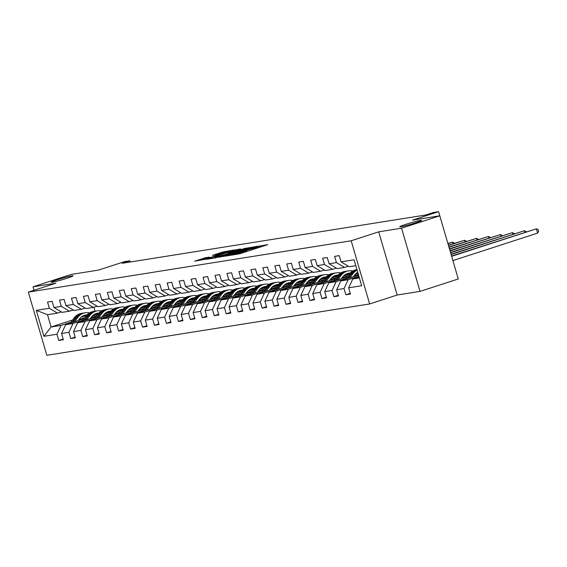 <?xml version="1.0" encoding="UTF-8"?>
<svg xmlns="http://www.w3.org/2000/svg" width="567" height="567" viewBox="0 0 567 567"><rect width="100%" height="100%" fill="white"/><g stroke="black" fill="none" stroke-linecap="round" stroke-linejoin="round"><path stroke-width="0.85" d="M230.131 255.377L239.855 253.761L267.815 244.618L258.063 246.319L259.14 246.397L253.924 248.318L244.093 250.848L245.178 250.926L242.208 252.117L230.131 255.377M67.034 278.255A11.411 0.695 -16.3 0 0 73.072 275.838A11.411 0.695 -16.3 0 0 57.217 279.822A11.411 0.695 -16.3 0 0 51.172 282.238A11.411 0.695 -16.3 0 0 67.034 278.255M415.618 222.803A11.411 0.695 -16.3 0 0 421.657 220.386A11.411 0.695 -16.3 0 0 405.802 224.369A11.411 0.695 -16.3 0 0 399.756 226.786A11.411 0.695 -16.3 0 0 415.618 222.803M205.403 257.737L194.637 261.174L205.949 259.154L233.909 250.012L222.59 252.039L212.505 255.377L216.488 254.767L229.784 251.053L227.31 252.046L209.514 257.822L203.007 259.452L209.379 257.127L205.403 257.737L205.601 258.424M401.556 228.203L378.706 231.839L397.183 295.024L420.034 291.388L401.556 228.203L439.801 215.8L412.578 220.124L438.582 211.689L433.216 212.547L425.569 215.028L122.224 263.279L129.871 260.799L124.506 261.649L98.502 270.09L71.279 274.421L33.035 286.824L34.041 290.276M378.706 231.839L351.171 240.777L28.35 292.125L55.885 283.195L33.035 286.824M218.975 257.078L229.359 255.426L257.312 246.291L246 248.311L219.039 257.319M215.403 257.9L206.338 259.31L234.299 250.175L240.528 248.956L228.643 252.889L230.415 252.854L245.78 248.112L215.403 257.9M439.801 215.8L458.278 278.978L420.034 291.388M351.171 240.777L369.649 303.955L46.827 355.311L28.35 292.125M63.171 339.023L58.77 340.455L63.369 339.718L61.548 333.488L68.912 332.319L70.733 338.549L75.333 337.819L73.512 331.589L80.875 330.412L82.697 336.649L87.297 335.919L85.475 329.682L92.832 328.513L94.661 334.743L99.26 334.013L97.439 327.783L104.796 326.606L106.617 332.843L111.217 332.113L109.396 325.876L116.759 324.707L118.581 330.937L123.181 330.207L121.359 323.977L128.723 322.8L130.545 329.037L135.144 328.307L133.323 322.07L140.68 320.901L142.508 327.131L147.108 326.401L145.287 320.171L152.643 318.994L154.465 325.231L159.065 324.501L157.243 318.264L164.607 317.095L166.429 323.325L171.028 322.595L169.207 316.365L176.571 315.195L178.392 321.425L182.992 320.695L181.171 314.458L188.528 313.289L190.356 319.519L194.956 318.789L193.134 312.559L200.491 311.389L202.313 317.619L206.92 316.889L205.091 310.652L212.455 309.483L214.276 315.72L218.876 314.983L217.055 308.753L224.419 307.583L226.24 313.813L230.84 313.083L229.018 306.846L236.375 305.677L238.204 311.914L242.804 311.177L240.982 304.947L248.339 303.777L250.16 310.007L254.767 309.277L252.939 303.04L260.303 301.871L262.124 308.108L266.724 307.371L264.902 301.141L272.266 299.971L274.088 306.201L278.688 305.471L276.866 299.234L284.223 298.065L286.052 304.302L290.651 303.565L288.83 297.335L296.187 296.165L298.008 302.395L302.615 301.665L300.786 295.428L308.15 294.259L309.972 300.496L314.572 299.759L312.75 293.529L320.114 292.359L321.936 298.589L326.535 297.859L324.714 291.622L332.071 290.453L333.899 296.69L338.499 295.953L336.678 289.723L344.034 288.553L345.856 294.783L350.463 294.053L348.634 287.823L361.675 285.747L354.084 259.792L341.043 261.862L339.222 255.632L334.622 256.362L336.444 262.592L344.559 267.44L337.202 268.609L329.087 263.768L327.258 257.531L322.658 258.261L324.487 264.498L332.602 269.346L325.238 270.516L317.123 265.668L315.302 259.438L310.702 260.168L312.523 266.398L320.638 271.246L313.275 272.415L305.159 267.574L303.338 261.337L298.738 262.067L300.56 268.304L308.675 273.152L301.318 274.322L293.196 269.474L291.374 263.244L286.774 263.974L288.596 270.204L296.711 275.052L289.354 276.221L281.239 271.38L279.411 265.143L274.811 265.873L276.639 272.11L284.754 276.958L277.391 278.128L269.275 273.28L267.454 267.05L262.854 267.78L264.676 274.01L272.791 278.858L265.427 280.027L257.312 275.186L255.49 268.949L250.89 269.679L252.712 275.916L260.827 280.757L253.47 281.934L245.348 277.086L243.527 270.856L238.927 271.586L240.748 277.816L248.863 282.664L241.507 283.833L233.391 278.992L231.563 272.755L226.963 273.485L228.792 279.722L236.907 284.563L229.543 285.74L221.428 280.892L219.606 274.662L215.006 275.392L216.828 281.622L224.943 286.47L217.579 287.639L209.464 282.791L207.642 276.561L203.043 277.291L204.864 283.528L212.979 288.369L205.623 289.546L197.5 284.698L195.679 278.468L191.079 279.198L192.9 285.428L201.016 290.276L193.659 291.445L185.544 286.597L183.715 280.367L179.115 281.097L180.937 287.334L189.059 292.175L181.695 293.352L173.58 288.504L171.758 282.267L167.159 283.004L168.98 289.234L177.095 294.082L169.731 295.251L161.616 290.403L159.795 284.173L155.195 284.903L157.016 291.14L165.132 295.981L157.775 297.158L149.653 292.31L147.831 286.073L143.231 286.81L145.053 293.04L153.168 297.888L145.811 299.057L137.696 294.209L135.867 287.979L131.268 288.709L133.089 294.946L141.211 299.787L133.847 300.957L125.732 296.116L123.911 289.879L119.311 290.616L121.132 296.846L129.248 301.694L121.884 302.863L113.769 298.015L111.947 291.785L107.347 292.515L109.169 298.752L117.284 303.593L109.927 304.762L101.805 299.922L99.983 293.685L95.384 294.422L97.205 300.652L105.32 305.5L97.963 306.669L89.848 301.821L88.02 295.591L83.42 296.321L85.241 302.558L93.364 307.399L86 308.568L77.885 303.728L76.063 297.491L71.463 298.228L73.285 304.458L81.4 309.306L74.036 310.475L65.921 305.627L64.099 299.397L59.5 300.127L61.321 306.357L69.436 311.205L62.079 312.374L53.957 307.534L52.136 301.297L47.536 302.034L49.357 308.264L57.473 313.112L47.508 314.692L51.101 326.989L61.073 325.401L70.91 322.212M58.77 340.455L56.948 334.218L43.914 336.295L36.323 310.34L49.357 308.264M53.957 307.534L61.321 306.357M65.921 305.627L73.285 304.458M77.885 303.728L85.241 302.558M89.848 301.821L97.205 300.652M101.805 299.922L109.169 298.752M113.769 298.015L121.132 296.846M125.732 296.116L133.089 294.946M137.696 294.209L145.053 293.04M149.653 292.31L157.016 291.14M161.616 290.403L168.98 289.234M173.58 288.504L180.937 287.334M185.544 286.597L192.9 285.428M197.5 284.698L204.864 283.528M209.464 282.791L216.828 281.622M221.428 280.892L228.792 279.722M233.391 278.992L240.748 277.816M245.348 277.086L252.712 275.916M257.312 275.186L264.676 274.01M269.275 273.28L276.639 272.11M281.239 271.38L288.596 270.204M293.196 269.474L300.56 268.304M305.159 267.574L312.523 266.398M317.123 265.668L324.487 264.498M329.087 263.768L336.444 262.592M82.874 320.312L73.03 323.502L65.673 324.671L84.065 318.704M92.265 316.046L97.963 314.196M90.954 317.69L96.773 315.798M105.774 312.878L108.864 311.878M73.214 309.979L69.436 311.205M65.673 324.671L61.548 333.488M73.03 323.502L68.912 332.319M94.831 318.406L84.993 321.595L77.636 322.772L96.029 316.804M104.222 314.139L109.927 312.289A13.636 12.276 -99 0 1 117.404 307.654L118.864 307.427A13.636 12.276 81 0 0 111.387 312.056L107.744 316.96M102.91 315.784L108.736 313.898M117.738 310.978L120.828 309.972M85.178 308.079L81.4 309.306M77.636 322.772L73.512 331.589M84.993 321.595L80.875 330.412M106.794 316.506L96.957 319.696L89.593 320.865L107.985 314.898M116.185 312.24L121.891 310.39A13.636 12.276 -99 0 1 129.368 305.755L130.821 305.521A13.636 12.276 81 0 0 123.351 310.149L119.708 315.054M114.874 313.884L120.693 311.992M129.701 309.072L132.791 308.072M97.134 306.173L93.364 307.399M89.593 320.865L85.475 329.682M96.957 319.696L92.832 328.513M118.758 314.6L108.921 317.796L101.557 318.966L119.949 312.998M128.149 310.333L133.847 308.483A13.636 12.276 -99 0 1 141.325 303.848L142.785 303.621A13.636 12.276 81 0 0 135.315 308.25L131.664 313.154M126.838 311.978L132.657 310.092M141.658 307.172L144.748 306.166M109.098 304.273L105.32 305.5M101.557 318.966L97.439 327.783M108.921 317.796L104.796 326.606M130.722 312.7L120.877 315.89L113.52 317.059L131.913 311.092M140.113 308.434L145.811 306.584A13.636 12.276 -99 0 1 153.288 301.949L154.748 301.715A13.636 12.276 81 0 0 147.278 306.343L143.628 311.248M138.802 310.078L144.62 308.186M153.622 305.266L156.712 304.266M121.062 302.367L117.284 303.593M113.52 317.059L109.396 325.876M120.877 315.89L116.759 324.707M142.678 310.794L132.841 313.99L125.484 315.16L143.876 309.192M152.069 306.534L157.775 304.677M150.765 308.172L156.584 306.286M165.585 303.366L168.675 302.36M133.025 300.467L129.248 301.694M125.484 315.16L121.359 323.977M132.841 313.99L128.723 322.8M154.642 308.895L144.805 312.084L137.441 313.253L155.833 307.286M164.033 304.628L169.739 302.778A13.636 12.276 -99 0 1 177.216 298.143L178.669 297.909A13.636 12.276 81 0 0 171.199 302.537L167.556 307.442M162.722 306.272L168.541 304.38M177.549 301.46L180.639 300.46M144.982 298.561L141.211 299.787M137.441 313.253L133.323 322.07M144.805 312.084L140.68 320.901M166.606 306.988L156.768 310.184L149.405 311.354L167.797 305.386M175.997 302.728L181.695 300.879A13.636 12.276 -99 0 1 189.172 296.243L190.632 296.009A13.636 12.276 81 0 0 183.162 300.638L179.512 305.542M174.686 304.366L180.504 302.48M189.506 299.56L192.596 298.554M156.946 296.661L153.168 297.888M149.405 311.354L145.287 320.171M156.768 310.184L152.643 318.994M178.57 305.089L168.725 308.278L161.368 309.447L179.76 303.48M187.96 300.822L193.659 298.972M186.649 302.466L192.468 300.574M201.469 297.654L204.559 296.654M168.909 294.762L165.132 295.981M161.368 309.447L157.243 318.264M168.725 308.278L164.607 317.095M190.526 303.182L180.689 306.378L173.332 307.548L191.724 301.58M199.917 298.922L205.623 297.073M198.613 300.56L204.432 298.674M213.433 295.754L216.523 294.748M180.873 292.856L177.095 294.082M173.332 307.548L169.207 316.365M180.689 306.378L176.571 315.195M202.49 301.283L192.652 304.472L185.289 305.641L203.681 299.674M211.881 297.016L217.586 295.166A13.636 12.276 -99 0 1 225.064 290.531L226.517 290.297A13.636 12.276 81 0 0 219.046 294.925L215.403 299.83M210.57 298.66L216.388 296.768M225.397 293.848L228.487 292.848M192.83 290.956L189.059 292.175M185.289 305.641L181.171 314.458M192.652 304.472L188.528 313.289M214.454 299.376L204.616 302.572L197.252 303.742L215.644 297.774M223.845 295.116L229.543 293.267M222.533 296.754L228.352 294.868M237.353 291.948L240.443 290.942M204.793 289.05L201.016 290.276M197.252 303.742L193.134 312.559M204.616 302.572L200.491 311.389M226.417 297.477L216.573 300.666L209.216 301.835L227.608 295.868M235.808 293.21L241.507 291.36A13.636 12.276 -99 0 1 248.984 286.725L250.444 286.491A13.636 12.276 81 0 0 242.974 291.119L239.324 296.024M234.497 294.854L240.316 292.962M249.317 290.042L252.407 289.042M216.757 287.15L212.979 288.369M209.216 301.835L205.091 310.652M216.573 300.666L212.455 309.483M238.374 295.57L228.536 298.766L221.18 299.936L239.572 293.968M247.765 291.31L253.47 289.461A13.636 12.276 -99 0 1 260.948 284.825L262.408 284.591A13.636 12.276 81 0 0 254.93 289.22L251.287 294.124M246.461 292.948L252.28 291.062M261.281 288.142L264.371 287.136M228.721 285.244L224.943 286.47M221.18 299.936L217.055 308.753M228.536 298.766L224.419 307.583M250.338 293.671L240.5 296.86L233.136 298.029L251.528 292.062M259.729 289.404L265.434 287.554A13.636 12.276 -99 0 1 272.911 282.919L274.364 282.685A13.636 12.276 81 0 0 266.894 287.313L263.251 292.218M258.417 291.048L264.236 289.163M273.244 286.236L276.335 285.236M240.677 283.344L236.907 284.563M233.136 298.029L229.018 306.846M240.5 296.86L236.375 305.677M262.301 291.764L252.464 294.96L245.1 296.13L263.492 290.162M271.692 287.504L277.398 285.655A13.636 12.276 -99 0 1 284.875 281.019L286.328 280.785A13.636 12.276 81 0 0 278.858 285.414L275.208 290.318M270.381 289.142L276.2 287.256M285.201 284.336L288.291 283.33M252.641 281.438L248.863 282.664M245.1 296.13L240.982 304.947M252.464 294.96L248.339 303.777M274.265 289.865L264.42 293.054L257.064 294.223L275.456 288.263M283.656 285.598L289.354 283.748A13.636 12.276 -99 0 1 296.832 279.113L298.292 278.886A13.636 12.276 81 0 0 290.821 283.507L287.171 288.412M282.345 287.242L288.164 285.357M297.165 282.43L300.255 281.43M264.605 279.538L260.827 280.757M257.064 294.223L252.939 303.04M264.42 293.054L260.303 301.871M286.222 287.958L276.384 291.154L269.027 292.324L287.419 286.356M295.613 283.698L301.318 281.849A13.636 12.276 -99 0 1 308.795 277.213L310.255 276.98A13.636 12.276 81 0 0 302.778 281.608L299.135 286.512M294.308 285.336L300.127 283.45M309.128 280.53L312.219 279.524M276.568 277.632L272.791 278.858M269.027 292.324L264.902 301.141M276.384 291.154L272.266 299.971M298.185 286.059L288.348 289.248L280.984 290.424L299.376 284.457M307.576 281.792L313.282 279.942M306.265 283.436L312.084 281.551M321.092 278.624L324.182 277.624M288.525 275.732L284.754 276.958M280.984 290.424L276.866 299.234M288.348 289.248L284.223 298.065M310.149 284.152L300.312 287.349L292.948 288.518L311.34 282.55M319.54 279.892L325.245 278.043A13.636 12.276 -99 0 1 332.723 273.407L334.176 273.174A13.636 12.276 81 0 0 326.705 277.802L323.055 282.706M318.229 281.537L324.048 279.644M333.049 276.724L336.139 275.725M300.489 273.826L296.711 275.052M292.948 288.518L288.83 297.335M300.312 287.349L296.187 296.165M322.113 282.253L312.268 285.442L304.911 286.618L323.303 280.651M331.504 277.986L337.202 276.136M330.192 279.63L336.011 277.745M345.012 274.825L348.103 273.818M312.452 271.926L308.675 273.152M304.911 286.618L300.786 295.428M312.268 285.442L308.15 294.259M334.069 280.346L324.232 283.543L316.875 284.712L335.267 278.744M343.46 276.086L349.166 274.237M342.156 277.731L347.975 275.838M356.976 272.918L357.841 272.642M324.416 270.02L320.638 271.246M316.875 284.712L312.75 293.529M324.232 283.543L320.114 292.359M346.033 278.447L336.196 281.636L328.832 282.813L347.224 276.845M355.424 274.18L358.039 273.337M354.113 275.824L358.365 274.442M336.373 268.12L332.602 269.346M328.832 282.813L324.714 291.622M336.196 281.636L332.071 290.453M357.997 276.547L348.159 279.737L340.795 280.906L358.571 275.137M348.336 266.214L344.559 267.44M340.795 280.906L336.678 289.723M348.159 279.737L344.034 288.553M359.393 277.95L352.759 279.007L359.102 276.944M355.8 265.654L349.166 266.71L341.043 261.862M352.759 279.007L348.634 287.823M397.183 295.024L369.649 303.955M130.226 262.004L129.871 260.799M439.786 215.8L438.582 211.689M78.99 319.59L84.809 317.704M93.81 314.784L96.9 313.778M85.56 315.812L80.975 317.3M72.526 320.036L51.101 326.989L43.914 336.295M93.895 307.229L95.058 311.212M61.25 311.885L57.473 313.112M36.323 310.34L47.508 314.692M61.073 325.401L56.948 334.218M350.257 293.359L345.856 294.783M338.293 295.258L333.899 296.69M357.919 272.925L357.175 273.039L357.89 272.812M326.33 297.165L321.936 298.589M348.464 273.889L345.218 274.967M314.373 299.064L309.972 300.496M348.684 274.393L345.211 274.945M336.5 275.789L333.254 276.866M302.409 300.971L298.008 302.395M336.72 276.292L333.247 276.845M324.537 277.695L321.291 278.773M290.446 302.87L286.052 304.302M324.756 278.199L321.283 278.751M312.793 280.098L309.334 280.672L312.58 279.595M278.482 304.777L274.088 306.201M300.616 281.501L297.37 282.579M266.525 306.676L262.124 308.108M300.836 282.005L297.363 282.557M288.653 283.401L285.407 284.478M254.562 308.583L250.16 310.007M288.872 283.904L285.399 284.457M276.909 285.811L273.443 286.385L276.689 285.307M242.598 310.482L238.204 311.914M264.732 287.207L261.486 288.284M230.634 312.389L226.24 313.813M264.945 287.71L261.479 288.263M252.769 289.113L249.523 290.191M218.678 314.288L214.276 315.72M252.988 289.617L249.515 290.169M240.805 291.013L237.559 292.09M206.714 316.195L202.313 317.619M241.025 291.516L237.552 292.069M229.061 293.423L225.595 293.997L228.841 292.919M194.75 318.094L190.356 319.519M216.885 294.819L213.639 295.896M182.787 320.001L178.392 321.425M217.097 295.322L213.631 295.875M204.921 296.725L201.675 297.803M170.83 321.9L166.429 323.325M205.141 297.228L201.668 297.781M193.177 299.128L189.711 299.702L192.957 298.625M158.866 323.807L154.465 325.231M180.993 300.531L177.747 301.609M146.903 325.706L142.508 327.131M181.213 301.034L177.74 301.587M169.037 302.431L165.791 303.508M134.939 327.613L130.545 329.037M169.25 302.934L165.784 303.487M157.293 304.84L153.827 305.415L157.073 304.337M122.982 329.512L118.581 330.937M145.109 306.237L141.863 307.314M111.019 331.419L106.617 332.843M145.329 306.74L141.856 307.293M133.146 308.143L129.9 309.221M99.055 333.318L94.661 334.743M133.365 308.646L129.893 309.199M121.402 310.546L117.943 311.12L121.189 310.043M87.091 335.217L82.697 336.649M109.225 311.949L105.979 313.027M75.135 337.124L70.733 338.549M109.445 312.452L105.972 312.998M97.262 313.849L94.016 314.926M97.481 314.352L94.009 314.905M228.381 255.483L254.328 247.106L245.901 249.225L229.685 254.484L226.715 255.674L228.444 255.703M217.267 256.575L214.787 257.567L221.293 255.937L228.487 253.527L217.267 256.575M357.253 277.547L358.705 275.59M452.898 260.593L537.608 233.108L536.361 228.841L451.566 256.036M451.651 256.327L536.361 228.841L538.154 229.571L538.65 231.279L537.608 233.108M353.369 276.831L354.637 275.123A11.319 10.192 -99 0 1 357.756 272.358M349.747 278.007L353.007 273.62A13.636 12.276 -99 0 1 357.097 270.105M345.289 279.446L349.173 274.23A13.636 12.276 -99 0 1 356.643 269.601L356.934 269.552M348.053 278.553L351.547 273.847A13.636 12.276 -99 0 1 356.99 269.743M356.955 269.616A13.636 12.276 81 0 0 350.626 273.996L346.983 278.9M451.119 254.519L524.404 230.748L451.034 254.229M524.844 232.264L524.404 230.748L526.282 231.797M341.405 278.73L342.681 277.022A11.319 10.192 -99 0 1 348.882 273.181A11.319 10.192 -99 0 1 350.144 273.067M337.783 279.907L341.043 275.519A13.636 12.276 -99 0 1 348.514 270.891A13.636 12.276 -99 0 1 352.702 271.026M356.919 272.883A13.636 12.276 -99 0 1 357.685 273.45M333.325 281.352L337.209 276.129A13.636 12.276 -99 0 1 344.679 271.501L346.139 271.274A13.636 12.276 81 0 0 338.669 275.895L335.019 280.8M346.997 273.691A11.319 10.192 -99 0 1 349.265 274.102M336.089 280.459L339.59 275.753A13.636 12.276 -99 0 1 347.061 271.125L348.514 270.891M349.882 273.358A11.319 10.192 81 0 0 348.152 273.329M346.6 271.21A13.636 12.276 81 0 0 346.139 271.274M347.706 273.45A11.319 10.192 -99 0 1 349.662 273.606M450.595 252.712L512.44 232.647L450.51 252.421M512.88 234.164L512.44 232.647L514.319 233.696M329.448 280.637L330.717 278.921A11.319 10.192 -99 0 1 336.918 275.087A11.319 10.192 -99 0 1 338.187 274.974M325.819 281.806L329.08 277.426A13.636 12.276 -99 0 1 336.55 272.798A13.636 12.276 -99 0 1 340.739 272.925M344.963 274.782A13.636 12.276 -99 0 1 345.721 275.349M321.361 283.252L325.245 278.036L326.705 277.802M335.033 275.597A11.319 10.192 -99 0 1 337.308 276.001M324.126 282.359L327.627 277.653A13.636 12.276 -99 0 1 335.097 273.025L336.55 272.798M337.918 275.257A11.319 10.192 81 0 0 336.196 275.229M334.636 273.11A13.636 12.276 81 0 0 334.176 273.174M335.742 275.349A11.319 10.192 -99 0 1 337.705 275.505M450.063 250.905L500.477 234.547L449.978 250.614M500.923 236.07L500.477 234.547L502.362 235.603M317.485 282.536L318.753 280.828A11.319 10.192 -99 0 1 324.955 276.987A11.319 10.192 -99 0 1 326.223 276.873M313.856 283.713L317.123 279.325A13.636 12.276 -99 0 1 324.593 274.697A13.636 12.276 -99 0 1 328.782 274.832M332.999 276.689A13.636 12.276 -99 0 1 333.757 277.256M309.405 285.158L313.289 279.935A13.636 12.276 -99 0 1 320.759 275.307L322.212 275.08A13.636 12.276 81 0 0 314.742 279.701L311.099 284.606M323.07 277.497A11.319 10.192 -99 0 1 325.345 277.908M312.162 284.258L315.663 279.559A13.636 12.276 -99 0 1 323.133 274.931L324.593 274.697M325.961 277.164A11.319 10.192 81 0 0 324.232 277.135M322.673 275.016A13.636 12.276 81 0 0 322.212 275.08M323.778 277.256A11.319 10.192 -99 0 1 325.742 277.412M449.539 249.097L488.513 236.453L449.454 248.807M488.96 237.97L488.513 236.453L490.398 237.502M305.521 284.436L306.79 282.727A11.319 10.192 -99 0 1 312.991 278.893A11.319 10.192 -99 0 1 314.26 278.78M301.899 285.612L305.159 281.225A13.636 12.276 -99 0 1 312.63 276.604A13.636 12.276 -99 0 1 316.818 276.731M321.035 278.588A13.636 12.276 -99 0 1 321.801 279.155M297.441 287.058L301.325 281.842L302.778 281.608M311.106 279.396A11.319 10.192 -99 0 1 313.381 279.807M300.205 286.165L303.699 281.459A13.636 12.276 -99 0 1 311.17 276.831L312.63 276.604M313.998 279.063A11.319 10.192 81 0 0 312.268 279.035M310.716 276.916A13.636 12.276 81 0 0 310.255 276.98M311.815 279.155A11.319 10.192 -99 0 1 313.778 279.311M449.007 247.29L476.549 238.353L448.922 247.006M476.996 239.876L476.549 238.353L478.435 239.409M293.557 286.342L294.833 284.634A11.319 10.192 -99 0 1 301.034 280.793A11.319 10.192 -99 0 1 302.296 280.679M289.935 287.519L293.196 283.131A13.636 12.276 -99 0 1 300.666 278.503A13.636 12.276 -99 0 1 304.855 278.638M309.072 280.495A13.636 12.276 -99 0 1 309.837 281.062M285.477 288.964L289.361 283.741L290.821 283.507M299.149 281.303A11.319 10.192 -99 0 1 301.417 281.714M288.242 288.064L291.743 283.365A13.636 12.276 -99 0 1 299.213 278.737L300.666 278.503M302.034 280.97A11.319 10.192 81 0 0 300.304 280.941M298.752 278.822A13.636 12.276 81 0 0 298.292 278.886M299.858 281.062A11.319 10.192 -99 0 1 301.814 281.218M448.483 245.483L464.593 240.259L448.398 245.199M465.032 241.776L464.593 240.259L466.471 241.308M281.601 288.242L282.869 286.533A11.319 10.192 -99 0 1 289.071 282.699A11.319 10.192 -99 0 1 290.339 282.586M277.972 289.418L281.232 285.031A13.636 12.276 -99 0 1 288.702 280.41A13.636 12.276 -99 0 1 292.891 280.537M297.115 282.394A13.636 12.276 -99 0 1 297.873 282.961M273.514 290.864L277.398 285.648L278.858 285.414M287.185 283.202A11.319 10.192 -99 0 1 289.461 283.613M276.278 289.971L279.779 285.265A13.636 12.276 -99 0 1 287.249 280.637L288.702 280.41M290.07 282.869A11.319 10.192 81 0 0 288.348 282.841M286.789 280.722A13.636 12.276 81 0 0 286.328 280.785M287.894 282.961A11.319 10.192 -99 0 1 289.857 283.117M447.951 243.682L452.629 242.159L447.866 243.392M453.076 243.675L452.629 242.159L454.514 243.215M269.637 290.148L270.906 288.44A11.319 10.192 -99 0 1 277.107 284.599A11.319 10.192 -99 0 1 278.376 284.485M266.008 291.325L269.275 286.937A13.636 12.276 -99 0 1 276.746 282.309A13.636 12.276 -99 0 1 280.934 282.444M285.151 284.301A13.636 12.276 -99 0 1 285.91 284.868M261.557 292.77L265.441 287.547L266.894 287.313M275.222 285.109A11.319 10.192 -99 0 1 277.497 285.52M264.314 291.87L267.815 287.171A13.636 12.276 -99 0 1 275.286 282.543L276.746 282.309M278.113 284.776A11.319 10.192 81 0 0 276.384 284.747M274.825 282.628A13.636 12.276 81 0 0 274.364 282.685M275.931 284.868A11.319 10.192 -99 0 1 277.894 285.024M257.673 292.048L258.942 290.339A11.319 10.192 -99 0 1 265.143 286.498A11.319 10.192 -99 0 1 266.412 286.392M254.051 293.224L257.312 288.837A13.636 12.276 -99 0 1 264.782 284.216A13.636 12.276 -99 0 1 268.971 284.343M273.188 286.2A13.636 12.276 -99 0 1 273.953 286.767M249.593 294.67L253.477 289.446L254.93 289.22M263.258 287.008A11.319 10.192 -99 0 1 265.533 287.419M252.358 293.777L255.852 289.071A13.636 12.276 -99 0 1 263.322 284.443L264.782 284.216M266.15 286.675A11.319 10.192 81 0 0 264.42 286.647M262.868 284.528A13.636 12.276 81 0 0 262.408 284.591M263.967 286.767A11.319 10.192 -99 0 1 265.93 286.923M245.709 293.954L246.985 292.246A11.319 10.192 -99 0 1 253.187 288.405A11.319 10.192 -99 0 1 254.448 288.291M242.088 295.131L245.348 290.743A13.636 12.276 -99 0 1 252.818 286.115A13.636 12.276 -99 0 1 257.007 286.25M261.224 288.107A13.636 12.276 -99 0 1 261.989 288.674M237.63 296.576L241.514 291.353L242.974 291.119M251.301 288.915A11.319 10.192 -99 0 1 253.569 289.319M240.394 295.676L243.895 290.977A13.636 12.276 -99 0 1 251.365 286.349L252.818 286.115M254.186 288.575A11.319 10.192 81 0 0 252.457 288.546M250.905 286.427A13.636 12.276 81 0 0 250.444 286.491M252.01 288.674A11.319 10.192 -99 0 1 253.966 288.83M233.753 295.854L235.022 294.145A11.319 10.192 -99 0 1 241.223 290.304A11.319 10.192 -99 0 1 242.492 290.198M230.124 297.03L233.384 292.643A13.636 12.276 -99 0 1 240.855 288.022A13.636 12.276 -99 0 1 245.043 288.149M249.267 290.006A13.636 12.276 -99 0 1 250.026 290.573M225.666 298.476L229.55 293.252A13.636 12.276 -99 0 1 237.02 288.631L238.48 288.397A13.636 12.276 81 0 0 231.01 293.026L227.36 297.93M239.338 290.814A11.319 10.192 -99 0 1 241.613 291.225M228.43 297.583L231.931 292.877A13.636 12.276 -99 0 1 239.402 288.249L240.855 288.022M242.222 290.481A11.319 10.192 81 0 0 240.5 290.453M238.941 288.334A13.636 12.276 81 0 0 238.48 288.397M240.047 290.573A11.319 10.192 -99 0 1 242.01 290.729M221.789 297.76L223.058 296.052A11.319 10.192 -99 0 1 229.259 292.211A11.319 10.192 -99 0 1 230.528 292.097M218.16 298.937L221.428 294.549A13.636 12.276 -99 0 1 228.898 289.921A13.636 12.276 -99 0 1 233.087 290.056M237.304 291.913A13.636 12.276 -99 0 1 238.062 292.48M213.709 300.382L217.593 295.159L219.046 294.925M227.374 292.721A11.319 10.192 -99 0 1 229.649 293.125M216.466 299.482L219.968 294.783A13.636 12.276 -99 0 1 227.438 290.155L228.898 289.921M230.266 292.381A11.319 10.192 81 0 0 228.536 292.352M226.977 290.233A13.636 12.276 81 0 0 226.517 290.297M228.083 292.48A11.319 10.192 -99 0 1 230.046 292.636M209.825 299.659L211.094 297.951A11.319 10.192 -99 0 1 217.296 294.11A11.319 10.192 -99 0 1 218.564 294.004M206.204 300.836L209.464 296.449A13.636 12.276 -99 0 1 216.934 291.828A13.636 12.276 -99 0 1 221.123 291.955M225.34 293.812A13.636 12.276 -99 0 1 226.105 294.379M201.746 302.282L205.63 297.058A13.636 12.276 -99 0 1 213.1 292.437L214.56 292.203A13.636 12.276 81 0 0 207.083 296.832L203.44 301.736M215.41 294.62A11.319 10.192 -99 0 1 217.685 295.031M204.51 301.389L208.004 296.683A13.636 12.276 -99 0 1 215.474 292.055L216.934 291.828M218.302 294.287A11.319 10.192 81 0 0 216.573 294.259M215.021 292.14A13.636 12.276 81 0 0 214.56 292.203M216.119 294.379A11.319 10.192 -99 0 1 218.082 294.535M197.862 301.566L199.137 299.858A11.319 10.192 -99 0 1 205.339 296.017A11.319 10.192 -99 0 1 206.601 295.903M194.24 302.743L197.5 298.355A13.636 12.276 -99 0 1 204.97 293.727A13.636 12.276 -99 0 1 209.159 293.862M213.376 295.719A13.636 12.276 -99 0 1 214.142 296.286M189.782 304.188L193.666 298.965A13.636 12.276 -99 0 1 201.136 294.337L202.596 294.103A13.636 12.276 81 0 0 195.126 298.731L191.476 303.636M203.454 296.527A11.319 10.192 -99 0 1 205.722 296.931M192.546 303.288L196.04 298.589A13.636 12.276 -99 0 1 203.518 293.961L204.97 293.727M206.338 296.187A11.319 10.192 81 0 0 204.609 296.158M203.057 294.039A13.636 12.276 81 0 0 202.596 294.103M204.163 296.286A11.319 10.192 -99 0 1 206.119 296.442M185.905 303.465L187.174 301.757A11.319 10.192 -99 0 1 193.375 297.916A11.319 10.192 -99 0 1 194.637 297.81M182.276 304.642L185.537 300.255A13.636 12.276 -99 0 1 193.007 295.627A13.636 12.276 -99 0 1 197.196 295.761M201.42 297.618A13.636 12.276 -99 0 1 202.178 298.185M177.818 306.088L181.702 300.864L183.162 300.638M191.49 298.426A11.319 10.192 -99 0 1 193.765 298.837M180.582 305.195L184.084 300.489A13.636 12.276 -99 0 1 191.554 295.861L193.007 295.627M194.375 298.093A11.319 10.192 81 0 0 192.652 298.065M191.093 295.946A13.636 12.276 81 0 0 190.632 296.009M192.199 298.185A11.319 10.192 -99 0 1 194.162 298.341M173.941 305.372L175.21 303.664A11.319 10.192 -99 0 1 181.412 299.823A11.319 10.192 -99 0 1 182.68 299.709M170.313 306.549L173.58 302.161A13.636 12.276 -99 0 1 181.05 297.533A13.636 12.276 -99 0 1 185.239 297.668M189.456 299.525A13.636 12.276 -99 0 1 190.214 300.092M165.862 307.994L169.746 302.771L171.199 302.537M179.526 300.333A11.319 10.192 -99 0 1 181.801 300.737M168.619 307.094L172.12 302.388A13.636 12.276 -99 0 1 179.59 297.767L181.05 297.533M182.418 299.993A11.319 10.192 81 0 0 180.689 299.964M179.129 297.845A13.636 12.276 81 0 0 178.669 297.909M180.235 300.092A11.319 10.192 -99 0 1 182.198 300.248M161.978 307.271L163.246 305.563A11.319 10.192 -99 0 1 169.448 301.722A11.319 10.192 -99 0 1 170.717 301.609M158.356 308.448L161.616 304.061A13.636 12.276 -99 0 1 169.086 299.433A13.636 12.276 -99 0 1 173.275 299.567M177.492 301.424A13.636 12.276 -99 0 1 178.258 301.991M153.898 309.894L157.782 304.67A13.636 12.276 -99 0 1 165.252 300.042L166.712 299.815A13.636 12.276 81 0 0 159.235 304.444L155.592 309.348M167.563 302.232A11.319 10.192 -99 0 1 169.838 302.643M156.662 309.001L160.156 304.295A13.636 12.276 -99 0 1 167.626 299.667L169.086 299.433M170.454 301.899A11.319 10.192 81 0 0 168.725 301.871M167.173 299.752A13.636 12.276 81 0 0 166.712 299.815M168.271 301.991A11.319 10.192 -99 0 1 170.235 302.147M150.014 309.178L151.29 307.47A11.319 10.192 -99 0 1 157.491 303.628A11.319 10.192 -99 0 1 158.753 303.515M146.392 310.355L149.653 305.967A13.636 12.276 -99 0 1 157.123 301.339A13.636 12.276 -99 0 1 161.311 301.474M165.529 303.331A13.636 12.276 -99 0 1 166.294 303.898M141.934 311.8L145.818 306.577L147.278 306.343M155.606 304.139A11.319 10.192 -99 0 1 157.874 304.543M144.698 310.9L148.193 306.194A13.636 12.276 -99 0 1 155.67 301.573L157.123 301.339M158.491 303.799A11.319 10.192 81 0 0 156.761 303.77M155.209 301.651A13.636 12.276 81 0 0 154.748 301.715M156.315 303.898A11.319 10.192 -99 0 1 158.271 304.054M138.057 311.077L139.326 309.369A11.319 10.192 -99 0 1 145.528 305.528A11.319 10.192 -99 0 1 146.789 305.415M134.429 312.254L137.689 307.867A13.636 12.276 -99 0 1 145.159 303.239A13.636 12.276 -99 0 1 149.348 303.373M153.572 305.23A13.636 12.276 -99 0 1 154.33 305.797M129.971 313.7L133.855 308.476L135.315 308.25M143.642 306.038A11.319 10.192 -99 0 1 145.917 306.449M132.735 312.807L136.236 308.101A13.636 12.276 -99 0 1 143.706 303.473L145.159 303.239M146.527 305.705A11.319 10.192 81 0 0 144.805 305.677M143.245 303.558A13.636 12.276 81 0 0 142.785 303.621M144.351 305.797A11.319 10.192 -99 0 1 146.314 305.953M126.094 312.984L127.362 311.276A11.319 10.192 -99 0 1 133.564 307.434A11.319 10.192 -99 0 1 134.833 307.321M122.465 314.161L125.732 309.773A13.636 12.276 -99 0 1 133.202 305.145A13.636 12.276 -99 0 1 137.391 305.28M141.608 307.13A13.636 12.276 -99 0 1 142.367 307.704M118.014 315.606L121.898 310.383L123.351 310.149M131.679 307.945A11.319 10.192 -99 0 1 133.954 308.349M120.771 314.706L124.272 310A13.636 12.276 -99 0 1 131.742 305.379L133.202 305.145M134.57 307.605A11.319 10.192 81 0 0 132.841 307.576M131.282 305.457A13.636 12.276 81 0 0 130.821 305.521M132.387 307.697A11.319 10.192 -99 0 1 134.351 307.86M114.13 314.883L115.399 313.175A11.319 10.192 -99 0 1 121.6 309.334A11.319 10.192 -99 0 1 122.869 309.221M110.508 316.06L113.769 311.673A13.636 12.276 -99 0 1 121.239 307.045A13.636 12.276 -99 0 1 125.427 307.179M129.645 309.036A13.636 12.276 -99 0 1 130.41 309.603M106.05 317.506L109.934 312.282L111.387 312.056M119.715 309.844A11.319 10.192 -99 0 1 121.99 310.255M108.814 316.613L112.309 311.907A13.636 12.276 -99 0 1 119.779 307.279L121.239 307.045M122.607 309.511A11.319 10.192 81 0 0 120.877 309.483M119.325 307.364A13.636 12.276 81 0 0 118.864 307.427M120.424 309.603A11.319 10.192 -99 0 1 122.387 309.759M102.166 316.79L103.442 315.082A11.319 10.192 -99 0 1 109.644 311.24A11.319 10.192 -99 0 1 110.905 311.127M98.545 317.967L101.805 313.579A13.636 12.276 -99 0 1 109.275 308.951A13.636 12.276 -99 0 1 113.464 309.086M117.681 310.936A13.636 12.276 -99 0 1 118.446 311.51M94.087 319.412L97.971 314.189A13.636 12.276 -99 0 1 105.441 309.561L106.901 309.327A13.636 12.276 81 0 0 99.431 313.955L95.78 318.86M107.758 311.751A11.319 10.192 -99 0 1 110.026 312.155M96.851 318.512L100.345 313.806A13.636 12.276 -99 0 1 107.822 309.185L109.275 308.951M110.643 311.411A11.319 10.192 81 0 0 108.914 311.382M107.361 309.263A13.636 12.276 81 0 0 106.901 309.327M108.467 311.503A11.319 10.192 -99 0 1 110.423 311.666M90.21 318.689L91.478 316.981A11.319 10.192 -99 0 1 97.68 313.14A11.319 10.192 -99 0 1 98.941 313.027M86.581 319.866L89.841 315.479A13.636 12.276 -99 0 1 97.311 310.851A13.636 12.276 -99 0 1 101.5 310.985M105.724 312.842A13.636 12.276 -99 0 1 106.483 313.409M82.123 321.312L86.007 316.088A13.636 12.276 -99 0 1 93.477 311.46L94.937 311.233A13.636 12.276 81 0 0 87.467 315.854L83.817 320.766M95.795 313.65A11.319 10.192 -99 0 1 98.07 314.061M84.887 320.419L88.388 315.713A13.636 12.276 -99 0 1 95.858 311.085L97.311 310.851M98.679 313.317A11.319 10.192 81 0 0 96.957 313.289M95.398 311.17A13.636 12.276 81 0 0 94.937 311.233M96.503 313.409A11.319 10.192 -99 0 1 98.467 313.565M78.246 320.596L79.515 318.888A11.319 10.192 -99 0 1 85.716 315.046A11.319 10.192 -99 0 1 86.985 314.933M74.617 321.772L77.885 317.385A13.636 12.276 -99 0 1 85.355 312.757A13.636 12.276 -99 0 1 89.543 312.892M93.761 314.742A13.636 12.276 -99 0 1 94.519 315.316M70.166 323.218L74.05 317.995A13.636 12.276 -99 0 1 81.52 313.367L82.973 313.133A13.636 12.276 81 0 0 75.503 317.761L71.86 322.666M83.831 315.557A11.319 10.192 -99 0 1 86.106 315.961M72.923 322.318L76.425 317.612A13.636 12.276 -99 0 1 83.895 312.984L85.355 312.757M86.723 315.217A11.319 10.192 81 0 0 84.993 315.188M83.434 313.069A13.636 12.276 81 0 0 82.973 313.133M84.54 315.309A11.319 10.192 -99 0 1 86.503 315.472M240.195 253.647L239.954 252.847M242.442 252.917L242.208 252.117M246.057 251.748L245.674 250.423M247.049 251.422L246.709 250.26M254.158 249.119L253.924 248.318M256.412 248.389L256.171 247.588M260.026 247.212L259.636 245.894M246.234 249.111L246 248.311M248.466 248.438L248.254 247.708M234.532 250.975L234.299 250.175M236.751 250.253L236.552 249.565M222.824 252.839L222.59 252.039M225.056 252.145L224.844 251.429M203.404 259.211L203.149 258.346M351.547 273.847L353.007 273.62M349.173 274.23L350.626 273.996M339.59 275.753L341.043 275.519M337.209 276.129L338.669 275.895M327.627 277.653L329.08 277.426M315.663 279.559L317.123 279.325M313.289 279.935L314.742 279.701M303.699 281.459L305.159 281.225M291.743 283.365L293.196 283.131M279.779 285.265L281.232 285.031M267.815 287.171L269.275 286.937M255.852 289.071L257.312 288.837M243.895 290.977L245.348 290.743M231.931 292.877L233.384 292.643M229.55 293.252L231.01 293.026M219.968 294.783L221.428 294.549M208.004 296.683L209.464 296.449M205.63 297.058L207.083 296.832M196.04 298.589L197.5 298.355M193.666 298.965L195.126 298.731M184.084 300.489L185.537 300.255M172.12 302.388L173.58 302.161M160.156 304.295L161.616 304.061M157.782 304.67L159.235 304.444M148.193 306.194L149.653 305.967M136.236 308.101L137.689 307.867M124.272 310L125.732 309.773M112.309 311.907L113.769 311.673M100.345 313.806L101.805 313.579M97.971 314.189L99.431 313.955M88.388 315.713L89.841 315.479M86.007 316.088L87.467 315.854M76.425 317.612L77.885 317.385M74.05 317.995L75.503 317.761M245.468 251.939L245.178 250.926M259.431 247.403L259.14 246.397M226.835 256.078L226.715 255.674M227.821 253.612L227.714 253.258M214.907 257.978L214.787 257.567M203.128 259.849L203.007 259.452"/></g></svg>

